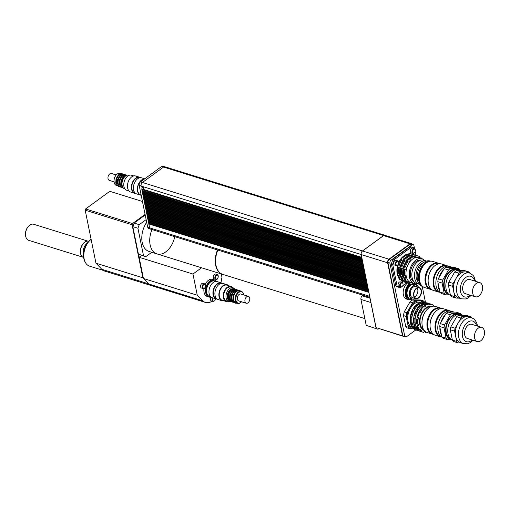<?xml version="1.0" encoding="UTF-8"?>
<svg xmlns="http://www.w3.org/2000/svg" width="510" height="510" viewBox="0 0 510 510"><rect width="100%" height="100%" fill="white"/><g stroke="black" fill="none" stroke-linecap="round" stroke-linejoin="round"><path stroke-width="0.76" d="M151.776 252.284L145.752 256.683L138.395 254.095L132.81 226.644L137.929 228.238L139.236 224.661L134.117 223.068L145.21 214.971M132.81 226.644L134.117 223.068M143.514 255.688L137.929 228.238M139.236 224.661L146.153 219.612M145.752 256.683L138.395 254.095M215.806 279.314L214.155 278.798A2.473 1.581 -72.7 0 1 213.384 275.967A2.473 1.581 -72.7 0 1 215.622 274.074L217.279 274.59A2.473 1.581 107.3 0 0 215.035 276.484A2.473 1.581 107.3 0 0 215.806 279.314C217.088 279.958 217.923 278.823 218.312 275.891L217.279 274.59A2.473 1.581 107.3 0 1 218.165 275.77M212.638 297.821A2.473 1.581 107.3 0 0 213.046 301.467L211.395 300.951A2.473 1.581 -72.7 0 1 211.102 297.126M203.146 288.552L201.495 288.035A2.473 1.581 -72.7 0 1 200.723 285.205A2.473 1.581 -72.7 0 1 202.967 283.311L204.618 283.828A2.473 1.581 107.3 0 0 202.374 285.721A2.473 1.581 107.3 0 0 203.146 288.552C204.427 289.195 205.262 288.061 205.651 285.128L204.618 283.828A2.473 1.581 107.3 0 1 205.505 285.007M210.745 281.871A8.096 5.17 -72.7 0 1 214.672 280.908A8.096 5.17 -72.7 0 1 215.749 281.475M208.048 295.532A8.096 5.17 -72.7 0 1 207.009 285.938A8.096 5.17 -72.7 0 1 214.015 280.704L214.672 280.908M211.032 297.075A8.995 5.744 -72.7 0 1 208.934 297.018A8.995 5.744 -72.7 0 1 206.123 286.722A8.995 5.744 -72.7 0 1 214.283 279.843A8.995 5.744 -72.7 0 1 216.418 281.469M208.934 297.018L207.283 296.508A8.995 5.744 -72.7 0 1 203.955 288.545M205.243 284.248A8.995 5.744 -72.7 0 1 212.625 279.327L214.283 279.843M28.343 226.491L27.986 226.905A7.51 4.8 107.3 0 0 25.5 234.9L25.557 235.441A8.409 5.374 -72.7 0 1 28.343 226.491A8.409 5.374 -72.7 0 1 33.705 224.266L87.79 241.09M82.792 257.155L28.707 240.325A8.409 5.374 -72.7 0 1 25.691 236.321A8.409 5.374 -72.7 0 1 25.557 235.441M87.012 241.166A8.453 5.4 107.3 0 0 86.891 241.185A8.453 5.4 107.3 0 0 80.51 253.406A8.453 5.4 107.3 0 0 82.104 256.568A8.453 5.4 107.3 0 0 82.193 256.651M83.678 257.595A8.568 5.47 -72.7 0 1 82.282 256.74A8.568 5.47 -72.7 0 1 80.663 253.534A8.568 5.47 -72.7 0 1 87.133 241.141A8.568 5.47 -72.7 0 1 88.766 241.23M87.312 243.066A8.568 5.47 107.3 0 0 83.277 254.35A8.568 5.47 107.3 0 0 83.512 255.261M174.777 236.653A18.889 12.068 -72.7 0 1 156.921 253.891L148.99 251.417A18.889 12.068 -72.7 0 1 146.695 222.277M156.921 253.891A18.889 12.068 -72.7 0 1 151.999 229.564A18.889 12.068 -72.7 0 0 156.921 253.891L222.443 274.278A18.889 12.068 -72.7 0 1 217.521 249.951M145.089 214.391L132.523 223.565L85.603 208.966L85.17 210.158L132.084 224.757L142.876 277.797L148.729 283.981L202.585 300.741L197.281 295.239L192.965 274.042L201.558 267.776M143.393 278.326L139.109 257.282L141.672 255.414M139.109 257.282L192.965 274.042M221.27 273.915L221.952 277.242L220.932 282.789M212.058 301.161A15.204 9.709 -72.7 0 1 205.441 302.43A15.204 9.709 -72.7 0 1 202.629 300.664L201.839 299.842A15.294 9.766 107.3 0 0 202.585 300.741M143.425 278.479L197.281 295.239M132.084 224.757L132.523 223.565M91.08 239.196A14.458 9.237 107.3 0 0 83.838 258.544A14.458 9.237 107.3 0 0 85.329 262.42L85.699 263.013A14.975 9.569 -72.7 0 1 84.156 258.997A14.975 9.569 -72.7 0 1 91.111 239.356M103.141 270.364L89.537 266.131A14.975 9.569 -72.7 0 1 85.699 263.013M85.603 208.966L109.803 191.307L142.462 201.469M85.17 210.158L95.963 263.192L101.853 269.305A15.204 9.709 107.3 0 0 104.665 271.071L205.441 302.43M142.876 277.797L95.963 263.192M140.244 190.574A8.096 5.17 107.3 0 0 140.722 192.927A8.096 5.17 -72.7 0 1 140.403 191.805A8.096 5.17 -72.7 0 1 140.244 190.574M141.251 186.73L143.233 187.348L143.673 189.497L361.737 257.352L361.163 254.535A2.697 1.721 -72.7 0 1 362.47 250.952L383.596 235.537A2.697 1.721 -72.7 0 1 384.865 235.25L164.819 166.77A2.697 1.721 107.3 0 0 163.551 167.063L142.417 182.478A2.697 1.721 107.3 0 0 141.117 186.054L141.251 186.73A2.811 1.798 -72.7 0 0 141.353 186.909L143.265 187.501M143.661 189.427L141.748 188.834L141.888 189.522L142.035 188.923M361.737 257.352L361.877 258.041L141.888 189.522M417.256 288.093A5.4 3.449 -72.7 0 1 417.76 289.45A5.4 3.449 -72.7 0 1 414.483 297.005M421.062 290.477A5.4 3.449 -72.7 0 1 419.845 296.144A5.4 3.449 -72.7 0 1 415.918 298.216A5.4 3.449 -72.7 0 1 414.228 292.039A5.4 3.449 -72.7 0 1 419.124 287.908A5.4 3.449 -72.7 0 1 421.062 290.477M421.356 290.26A5.846 3.736 -72.7 0 1 420.036 296.399A5.846 3.736 -72.7 0 1 415.784 298.643A5.846 3.736 -72.7 0 1 413.954 291.949A5.846 3.736 -72.7 0 1 419.258 287.481A5.846 3.736 -72.7 0 1 421.356 290.26M415.784 298.643L412.482 297.617A5.846 3.736 -72.7 0 1 410.652 290.923A5.846 3.736 -72.7 0 1 415.956 286.448L419.258 287.481M415.038 298.414A7.197 4.596 -72.7 0 1 412.08 298.905A7.197 4.596 -72.7 0 1 409.83 290.668A7.197 4.596 -72.7 0 1 416.358 285.16A7.197 4.596 -72.7 0 1 418.512 287.245M412.08 298.905L409.766 298.184A7.197 4.596 -72.7 0 1 407.515 289.948A7.197 4.596 -72.7 0 1 414.043 284.44L416.358 285.16M412.029 298.885A8.096 5.17 -72.7 0 1 409.498 299.045A8.096 5.17 -72.7 0 1 406.476 292.122A8.096 5.17 -72.7 0 1 411.117 284.057M412.947 283.452A8.096 5.17 -72.7 0 1 413.61 283.445M414.796 283.777A8.096 5.17 -72.7 0 1 416.307 285.147M409.498 299.045L408.835 298.834A8.096 5.17 -72.7 0 1 405.807 292.013A8.096 5.17 -72.7 0 1 410.32 283.93M415.854 283.879A8.995 5.744 -72.7 0 1 416.683 285.288M412.418 298.987A8.995 5.744 -72.7 0 1 408.574 299.695A8.995 5.744 -72.7 0 1 405.157 292.676A8.995 5.744 -72.7 0 1 409.441 283.675M408.574 299.695L406.591 299.077A8.995 5.744 -72.7 0 1 403.18 292.032A8.995 5.744 -72.7 0 1 407.496 283.024M413.674 328.74L412.029 328.74A14.573 9.307 -72.7 0 1 407.662 323.773L406.878 319.904A14.573 9.307 -72.7 0 1 412.15 304.445A14.573 9.307 -72.7 0 1 423.166 302.2M412.029 328.74L409.728 328.708L407.082 327.885A15.74 10.053 107.3 0 1 405.724 326.419L408.37 327.242L407.662 323.773M408.37 327.242A15.74 10.053 107.3 0 0 409.728 328.708M424.62 302.105A15.74 10.053 107.3 0 0 423.192 300.804L420.552 299.982L412.807 299.874L415.446 300.696L423.192 300.804M415.446 300.696A15.74 10.053 107.3 0 0 412.603 302.774L409.957 301.952A15.74 10.053 107.3 0 1 412.807 299.874M406.897 312.694A15.74 10.053 107.3 0 0 406.17 316.436L403.525 315.613A15.74 10.053 107.3 0 1 404.251 311.871L406.897 312.694L412.603 302.774M406.878 319.904L406.17 316.436M404.251 311.871L409.957 301.952M405.724 326.419L403.525 315.613M398.635 262.331A2.021 1.294 -72.7 0 1 398.667 262.542A2.021 1.294 -72.7 0 1 397.998 264.696A2.021 1.294 -72.7 0 1 396.06 264.556A2.021 1.294 -72.7 0 1 396.837 261.675A2.021 1.294 -72.7 0 1 398.635 262.331M398.648 262.414A2.473 1.581 107.3 0 0 398.635 262.267A2.473 1.581 107.3 0 0 398.597 262.012A2.473 1.581 107.3 0 0 397.711 260.833A2.473 1.581 107.3 0 0 395.467 262.726A2.473 1.581 107.3 0 0 396.238 265.557A2.473 1.581 107.3 0 0 397.819 264.9A2.473 1.581 107.3 0 0 397.908 264.792M396.238 265.557L394.587 265.047A2.473 1.581 -72.7 0 1 393.816 262.21A2.473 1.581 -72.7 0 1 396.06 260.323L397.711 260.833M414.349 252.833A2.021 1.294 -72.7 0 1 412.66 252.016A2.021 1.294 -72.7 0 1 413.757 249.333A2.021 1.294 -72.7 0 1 415.357 250.359A2.021 1.294 -72.7 0 1 414.687 252.514A2.021 1.294 -72.7 0 1 414.349 252.833M415.344 250.231A2.473 1.581 107.3 0 0 415.331 250.091A2.473 1.581 107.3 0 0 414.407 248.657A2.473 1.581 107.3 0 0 412.163 250.544A2.473 1.581 107.3 0 0 412.934 253.381A2.473 1.581 107.3 0 0 414.094 253.113A2.473 1.581 107.3 0 0 414.509 252.724A2.473 1.581 107.3 0 0 414.604 252.609M412.934 253.381L411.283 252.864A2.473 1.581 -72.7 0 1 410.505 250.034A2.473 1.581 -72.7 0 1 412.749 248.14L414.407 248.657M401.344 283.152A2.021 1.294 -72.7 0 1 403.053 284.108A2.021 1.294 -72.7 0 1 402.384 286.263A2.021 1.294 -72.7 0 1 400.426 286.053A2.021 1.294 -72.7 0 1 401.344 283.152M403.034 283.981A2.473 1.581 107.3 0 0 403.027 283.834A2.473 1.581 107.3 0 0 402.097 282.4A2.473 1.581 107.3 0 0 400.936 282.667A2.473 1.581 107.3 0 0 399.693 285.141A2.473 1.581 107.3 0 0 400.63 287.124A2.473 1.581 107.3 0 0 402.205 286.467A2.473 1.581 107.3 0 0 402.294 286.359M400.63 287.124L398.973 286.607A2.473 1.581 -72.7 0 1 398.042 284.631A2.473 1.581 -72.7 0 1 399.285 282.151A2.473 1.581 -72.7 0 1 400.446 281.883L402.097 282.4M414.139 281.922A11.469 7.325 -72.7 0 1 410.384 272.512A11.469 7.325 -72.7 0 1 416.109 261.458A11.469 7.325 -72.7 0 1 420.935 260.094M424.575 260.457A13.043 8.332 107.3 0 0 421.961 258.723A13.043 8.332 107.3 0 0 412.475 263.734A13.043 8.332 107.3 0 0 409.53 277.421A13.043 8.332 107.3 0 0 414.216 283.63A13.043 8.332 107.3 0 0 417.346 283.688M397.615 273.162L397.928 276.139L398.922 276.452L399.827 275.706L399.375 273.507L397.309 273.067A14.503 9.263 -72.7 0 1 397.532 267.865L399.623 267.897L400.261 265.391L399.419 264.671L398.431 264.365L397.532 267.865M398.431 264.365A14.503 9.263 -72.7 0 1 400.777 259.545L402.798 260.202L404.271 258.34L403.844 257.263L402.849 256.951L401 259.641M402.849 256.951A14.503 9.263 -72.7 0 1 406.425 254.362L408.134 255.555L409.887 255.051L409.868 253.98L408.88 253.668L407.42 254.668A14.503 9.263 -72.7 0 0 403.844 257.263M408.88 253.668A14.503 9.263 -72.7 0 1 411.379 253.903L412.367 254.209A14.503 9.263 -72.7 0 1 413.31 254.598L413.317 254.624M404.876 282.138A14.503 9.263 -72.7 0 1 403.748 281.902L402.76 281.596A14.503 9.263 -72.7 0 1 401.816 281.214L402.804 281.52L403.327 280.64M401.268 279.888L401.816 281.214M402.326 279.862L399.916 279.735A14.503 9.263 -72.7 0 1 397.928 276.139M398.304 273.373A14.503 9.263 -72.7 0 1 398.52 268.177M400.911 280.047A14.503 9.263 -72.7 0 1 398.922 276.452M403.748 281.902A14.503 9.263 -72.7 0 1 402.804 281.52M409.868 253.98A14.503 9.263 -72.7 0 1 412.367 254.209M400.681 274.112L400.994 277.096L401.988 277.402L402.894 276.656L402.702 275.604L402.441 274.463L400.375 274.017A14.503 9.263 -72.7 0 1 400.599 268.821L402.69 268.853L403.327 266.347L402.486 265.627L401.497 265.315L400.599 268.821M401.497 265.315A14.503 9.263 -72.7 0 1 403.844 260.502L405.864 261.152L407.343 259.297L406.91 258.219L405.915 257.907L404.067 260.597M405.915 257.907A14.503 9.263 -72.7 0 1 409.492 255.312L411.2 256.505L412.953 256.007L412.941 254.93L411.946 254.624L410.486 255.625A14.503 9.263 -72.7 0 0 406.91 258.219M411.946 254.624A14.503 9.263 -72.7 0 1 414.445 254.86L415.433 255.166A14.503 9.263 -72.7 0 1 416.377 255.548L416.383 255.58M407.943 283.095A14.503 9.263 -72.7 0 1 406.814 282.859L405.826 282.553A14.503 9.263 -72.7 0 1 404.883 282.164L405.877 282.476L406.393 281.59M404.341 280.844L404.883 282.164M405.399 280.819L402.983 280.691A14.503 9.263 -72.7 0 1 400.994 277.096M401.37 274.329A14.503 9.263 -72.7 0 1 401.593 269.127M403.977 280.997A14.503 9.263 -72.7 0 1 401.988 277.402M406.814 282.859A14.503 9.263 -72.7 0 1 405.877 282.476M412.941 254.93A14.503 9.263 -72.7 0 1 415.433 255.166M403.754 275.068L404.06 278.052L405.055 278.358L405.96 277.612L405.507 275.413L403.442 274.973A14.503 9.263 -72.7 0 1 403.665 269.777L405.756 269.809L406.393 267.297L405.558 266.577L404.564 266.271L403.665 269.777M404.564 266.271A14.503 9.263 -72.7 0 1 406.91 261.458L408.931 262.108L410.41 260.253L409.976 259.169L408.982 258.863L407.133 261.547M408.982 258.863A14.503 9.263 -72.7 0 1 412.558 256.269L414.273 257.461L416.02 256.957L416.007 255.886L415.012 255.58L413.553 256.581M415.012 255.58A14.503 9.263 -72.7 0 1 417.511 255.81L418.5 256.122A14.503 9.263 -72.7 0 1 419.443 256.505L419.73 257.639L421.088 258.685L421.343 257.977L419.991 257.83M413.164 283.222L412.38 284.044A14.503 9.263 -72.7 0 1 409.881 283.815L408.892 283.503A14.503 9.263 -72.7 0 1 407.949 283.12L408.943 283.426L409.46 282.546L408.096 281.501L407.044 281.953L406.049 281.647A14.503 9.263 -72.7 0 1 404.06 278.052M407.407 281.8L407.949 283.12M404.436 275.279A14.503 9.263 -72.7 0 1 404.659 270.083M407.044 281.953A14.503 9.263 -72.7 0 1 405.055 278.358M409.881 283.815A14.503 9.263 -72.7 0 1 408.943 283.426M421.343 257.977A14.503 9.263 -72.7 0 1 421.936 258.717M416.007 255.886A14.503 9.263 -72.7 0 1 418.5 256.122M409.976 259.169A14.503 9.263 -72.7 0 1 413.553 256.575M399.419 264.671A14.503 9.263 -72.7 0 1 401.765 259.858M402.486 265.627A14.503 9.263 -72.7 0 1 404.838 260.808M405.558 266.577A14.503 9.263 -72.7 0 1 407.904 261.764M397.934 276.088A13.222 8.447 -72.7 0 1 397.188 273.704A13.222 8.447 -72.7 0 1 397.768 264.958M398.635 262.267L398.667 262.542A13.222 8.447 -72.7 0 1 404.111 255.803M407.152 254.586A13.222 8.447 -72.7 0 1 408.057 254.503M401.536 278.479A13.222 8.447 -72.7 0 1 399.923 274.558A13.222 8.447 -72.7 0 1 408.599 255.778M409.887 255.44A13.222 8.447 -72.7 0 1 411.238 255.363M404.602 279.429A13.222 8.447 -72.7 0 1 402.989 275.508A13.222 8.447 -72.7 0 1 411.666 256.734M412.953 256.39A13.222 8.447 -72.7 0 1 414.311 256.32M414.216 283.63L410.933 282.61A13.043 8.332 -72.7 0 1 406.253 276.401A13.043 8.332 -72.7 0 1 409.198 262.714A13.043 8.332 -72.7 0 1 418.684 257.703L421.961 258.723M406.393 267.297L404.602 266.743M403.327 266.347L401.536 265.786M402.69 268.853L400.892 268.292M405.756 269.809L403.958 269.248M399.623 267.897L397.825 267.336M400.261 265.391L398.469 264.837M410.41 260.253L408.618 259.692M407.343 259.297L405.552 258.736M404.271 258.34L402.486 257.786M416.02 256.957L414.228 256.402M412.953 256.007L411.162 255.446M409.887 255.051L408.096 254.49M405.858 281.424L404.596 281.035M409.46 282.546L407.662 281.985M402.792 280.474L401.529 280.079M402.894 276.656L401.096 276.101M405.96 277.612L404.162 277.051M399.827 275.706L398.029 275.145M400.936 287.168L400.178 287.723A21.139 13.502 -72.7 0 1 399.585 287.557A21.139 13.502 -72.7 0 1 397.194 286.39L392.7 264.295A21.139 13.502 -72.7 0 1 394.44 259.507L411.544 247.031A21.139 13.502 -72.7 0 1 412.144 247.191A21.139 13.502 -72.7 0 1 414.534 248.357L414.611 248.746M399.585 287.557L398.259 287.149A21.139 13.502 -72.7 0 1 395.868 285.983L397.194 286.39M395.868 285.983L391.374 263.88L392.7 264.295M391.374 263.88A21.139 13.502 -72.7 0 1 393.121 259.099L394.44 259.507M393.121 259.099L410.225 246.617L411.544 247.031M410.225 246.617A21.139 13.502 -72.7 0 1 410.824 246.783L412.144 247.191M415.197 251.615L415.956 255.357M406.84 282.865L402.613 285.951M384.865 235.25A2.697 1.721 -72.7 0 1 385.228 235.441M404.825 336.319L404.36 336.664L402.498 335.829L387.638 262.79A2.697 1.721 -72.7 0 1 388.939 259.207L410.008 243.837A2.697 1.721 -72.7 0 1 411.277 243.544L384.846 235.32A2.697 1.721 107.3 0 0 383.577 235.607L362.508 250.984A2.697 1.721 107.3 0 0 361.201 254.56L361.768 257.333M141.831 189.567L142.009 190.44L362.087 258.895L362.196 259.603L142.15 191.129L142.328 192.002L362.406 260.457L362.514 261.165L142.462 192.691L142.641 193.564L362.718 262.019L362.859 262.707L142.781 194.253L142.959 195.132L363.037 263.587L363.177 264.269L143.1 195.815L143.278 196.694L363.356 265.149L363.496 265.831L143.418 197.376L143.597 198.256L363.675 266.711L363.815 267.399L143.737 198.945L143.916 199.818L363.993 268.273L364.102 268.98L144.056 200.506L144.234 201.38L364.312 269.835L364.452 270.523L144.375 202.068L144.553 202.948L364.631 271.403L364.771 272.085L144.693 203.63L144.872 204.51L364.95 272.965L365.058 273.672L145.006 205.192L145.184 206.072L365.262 274.527L365.402 275.215L145.325 206.76L145.503 207.634L365.581 276.088L365.695 276.796L145.643 208.322L145.822 209.196L365.899 277.65L366.008 278.358L145.962 209.884L146.141 210.757L366.218 279.212L366.327 279.926L146.281 211.446L146.459 212.326L366.537 280.78L366.677 281.463L146.6 213.008L146.778 213.888L366.856 282.342L366.996 283.024L146.918 214.57L147.097 215.449L367.175 283.904L367.315 284.593L147.237 216.138L147.416 217.011L367.493 285.466L367.602 286.174L147.556 217.7L147.734 218.573L367.812 287.028L367.92 287.736L147.868 219.262L148.047 220.141L368.124 288.596L368.265 289.278L148.187 220.824L148.365 221.703L368.443 290.158L368.583 290.84L148.506 222.385L148.684 223.265L368.762 291.72L368.902 292.409L148.824 223.954L149.615 227.836A2.697 1.721 107.3 0 0 150.584 229.124L369.916 297.375M148.824 223.954L149.047 223.38M361.845 257.722L142.124 189.35M142.08 190.466L142.207 191.084L142.366 190.555M362.164 259.284L142.443 190.912M142.398 192.028L142.526 192.646L142.685 192.117M362.483 260.852L142.762 192.474M142.717 193.59L142.845 194.208L143.004 193.679M362.801 262.414L143.081 194.036M143.036 195.151L143.157 195.77L143.323 195.241M363.12 263.976L143.393 195.598M143.355 196.713L143.476 197.338L143.641 196.803M363.439 265.538L143.712 197.166M143.667 198.275L143.794 198.9L143.96 198.371M363.757 267.1L144.03 198.728M143.986 199.844L144.113 200.462L144.279 199.933M364.07 268.668L144.349 200.29M144.304 201.405L144.432 202.024L144.598 201.495M364.389 270.23L144.668 201.852M144.623 202.967L144.751 203.586L144.91 203.056M364.707 271.792L144.987 203.413M144.942 204.529L145.07 205.154L145.229 204.618M365.026 273.354L145.305 204.982M145.261 206.091L145.388 206.716L145.548 206.187M365.345 274.916L145.624 206.544M145.579 207.659L145.701 208.278L145.866 207.748M365.664 276.477L145.943 208.105M145.898 209.221L146.019 209.84L146.185 209.31M365.982 278.046L146.255 209.667M146.211 210.783L146.338 211.401L146.504 210.872M366.301 279.608L146.574 211.229M146.529 212.345L146.657 212.963L146.823 212.434M366.613 281.169L146.893 212.791M146.848 213.907L146.976 214.531L147.141 213.996M366.932 282.731L147.211 214.359M147.167 215.475L147.294 216.093L147.46 215.564M367.251 284.293L147.53 215.921M147.486 217.037L147.613 217.655L147.773 217.126M367.57 285.861L147.849 217.483M147.804 218.599L147.932 219.217L148.091 218.688M367.889 287.423L148.168 219.045M148.123 220.161L148.251 220.779L148.41 220.25M368.207 288.985L148.486 220.607M148.442 221.722L148.563 222.347L148.729 221.812M368.526 290.547L148.799 222.175M368.736 291.739L368.558 290.866M368.583 290.84L368.762 291.72M368.418 290.177L368.239 289.304M368.265 289.278L368.443 290.158M368.099 288.615L367.92 287.736M367.946 287.716L368.124 288.596M367.78 287.053L367.602 286.174M367.633 286.155L367.812 287.028M367.461 285.492L367.283 284.612M367.315 284.593L367.493 285.466M367.143 283.923L366.964 283.05M366.996 283.024L367.175 283.904M366.824 282.361L366.645 281.488M366.677 281.463L366.856 282.342M366.505 280.8L366.327 279.926M366.358 279.901L366.537 280.78M366.186 279.238L366.008 278.358M366.04 278.339L366.218 279.212M365.874 277.676L365.695 276.796M365.721 276.777L365.899 277.65M365.555 276.108L365.377 275.234M365.402 275.215L365.581 276.088M365.236 274.546L365.058 273.672M365.083 273.647L365.262 274.527M364.918 272.984L364.739 272.11M364.771 272.085L364.95 272.965M364.599 271.422L364.42 270.542M364.452 270.523L364.631 271.403M364.28 269.86L364.102 268.98M364.134 268.961L364.312 269.835M363.961 268.298L363.783 267.418M363.815 267.399L363.993 268.273M363.643 266.73L363.464 265.857M363.496 265.831L363.675 266.711M363.33 265.168L363.152 264.295M363.177 264.269L363.356 265.149M363.012 263.606L362.833 262.726M362.859 262.707L363.037 263.587M362.693 262.044L362.514 261.165M362.54 261.145L362.718 262.019M362.374 260.483L362.196 259.603M362.228 259.584L362.406 260.457M362.055 258.914L361.877 258.041M361.909 258.022L362.087 258.895M368.845 292.109L149.118 223.737M148.761 223.284L148.882 223.909M368.902 292.409L369.775 296.712A2.697 1.721 -72.7 0 1 369.667 296.316L368.87 292.428M164.367 166.725L162.805 166.241A2.607 1.664 107.3 0 0 161.581 166.521L140.454 181.936A2.607 1.664 107.3 0 0 139.192 185.398L147.69 227.179A2.607 1.664 107.3 0 0 148.627 228.423L150.189 228.907M369.775 296.712L376.061 327.605L402.498 335.829M415.765 329.964L406.387 336.81L404.742 336.077L389.914 263.192A2.25 1.434 -72.7 0 1 390.998 260.208L412.074 244.832A2.25 1.434 -72.7 0 1 413.125 244.59A2.25 1.434 -72.7 0 1 413.935 245.661L414.477 248.319M404.742 336.077L406.387 336.81M402.76 335.459L387.931 262.573A2.25 1.434 -72.7 0 1 389.015 259.59L410.091 244.213A2.25 1.434 -72.7 0 1 411.143 243.978L413.125 244.59M422.707 286.512L422.21 286.359L425.474 302.385M411.277 243.544A2.697 1.721 -72.7 0 1 412.054 244.258M376.061 327.605L404.36 336.664M363.069 295.245L362.247 295.845A2.697 1.721 107.3 0 0 360.946 299.427L366.218 325.348L377.993 329.262L366.218 325.348M376.131 328.434L370.859 302.513A2.697 1.721 -72.7 0 1 370.802 301.729M378.771 328.695L377.993 329.262M217.853 250.059A18.889 12.068 107.3 0 0 222.768 274.38L364.841 318.591M438.358 291.994L433.398 290.451A13.853 8.848 -72.7 0 1 428.425 283.86A13.853 8.848 -72.7 0 1 428.209 282.412A13.853 8.848 -72.7 0 1 432.799 267.667A13.853 8.848 -72.7 0 1 441.634 264.001L446.588 265.538A13.853 8.848 107.3 0 0 436.509 270.861A13.853 8.848 107.3 0 0 433.385 285.396A13.853 8.848 107.3 0 0 438.358 291.994A13.853 8.848 107.3 0 0 439.798 292.249M428.196 282.279A13.4 8.562 -72.7 0 1 428.177 282.145A13.4 8.562 -72.7 0 1 432.62 267.877A13.4 8.562 -72.7 0 1 432.709 267.776M447.92 266.15A13.853 8.848 107.3 0 0 446.588 265.538M439.129 291.765L438.823 291.669A13.4 8.562 -72.7 0 1 434.01 285.288A13.4 8.562 -72.7 0 1 437.032 271.218A13.4 8.562 -72.7 0 1 446.786 266.073L447.098 266.169M476.283 283.394A7.42 4.743 -72.7 0 1 479.763 282.604A7.42 4.743 -72.7 0 1 482.09 291.095A7.42 4.743 -72.7 0 1 475.358 296.775A7.42 4.743 -72.7 0 1 472.553 290.827A7.42 4.743 -72.7 0 1 476.283 283.394M475.358 296.775L465.445 293.69A7.42 4.743 -72.7 0 1 462.64 287.748A7.42 4.743 -72.7 0 1 466.369 280.309A7.42 4.743 -72.7 0 1 469.857 279.518L479.763 282.604M454.754 296.629L450.457 295.29L448.366 284.994L452.663 286.327L454.754 296.629A14.796 9.454 -72.7 0 0 456.176 298.095L459.325 298.14M453.192 283.439L448.896 282.1L454.754 271.913L459.045 273.252L453.192 283.439A14.796 9.454 -72.7 0 0 452.663 286.327M460.995 271.83L456.699 270.491L464.655 270.606L468.945 271.938L460.995 271.83A14.796 9.454 -72.7 0 0 459.045 273.252M450.457 295.29A14.796 9.454 -72.7 0 0 451.879 296.763L456.176 298.095M444.184 293.339L439.888 292L437.79 281.705L442.087 283.037L444.184 293.339A14.796 9.454 107.3 0 0 445.6 294.805L449.801 295.029M442.616 280.149L438.326 278.811L444.178 268.623L448.475 269.962L442.616 280.149A14.796 9.454 107.3 0 0 442.087 283.037M450.426 268.541L446.129 267.202L454.078 267.316L458.375 268.649L450.426 268.541A14.796 9.454 107.3 0 0 448.475 269.962M439.888 292A14.796 9.454 -72.7 0 0 441.303 293.473L445.6 294.805M437.79 281.705A14.796 9.454 -72.7 0 1 438.326 278.811M444.178 268.623A14.796 9.454 -72.7 0 1 446.129 267.202M459.701 270A14.796 9.454 107.3 0 0 458.375 268.649M450.534 295.386A13.489 8.619 -72.7 0 1 448.519 275.98A13.489 8.619 -72.7 0 1 458.968 269.771L461.505 270.561M454.754 271.913A14.796 9.454 -72.7 0 1 456.699 270.491M448.366 284.994A14.796 9.454 -72.7 0 1 448.896 282.1M461.658 298.866L458.554 297.904A13.489 8.619 -72.7 0 1 453.709 291.478A13.489 8.619 -72.7 0 1 456.118 278.345A13.489 8.619 -72.7 0 1 464.973 271.887A13.489 8.619 -72.7 0 1 466.567 272.136L469.678 273.105A13.489 8.619 107.3 0 0 459.861 278.281A13.489 8.619 107.3 0 0 456.813 292.447A13.489 8.619 107.3 0 0 461.658 298.866L465.675 298.962L468.161 297.942L471.151 295.462M468.945 271.938A14.796 9.454 -72.7 0 1 470.309 273.334M449.335 294.729A13.241 8.453 -72.7 0 1 443.961 288.271A13.241 8.453 -72.7 0 1 447.219 273.991A13.241 8.453 -72.7 0 1 457.183 269.522M448.194 293.677A12.591 8.045 -72.7 0 1 444.389 287.965A12.591 8.045 -72.7 0 1 446.919 275.228A12.591 8.045 -72.7 0 1 455.64 269.739M439.563 290.413A13.853 8.848 -72.7 0 1 438.275 286.92A13.853 8.848 -72.7 0 1 437.994 282.693M438.836 277.918A13.853 8.848 -72.7 0 1 443.496 269.815M447.436 267.221A13.853 8.848 -72.7 0 1 451.478 267.061A13.853 8.848 -72.7 0 1 452.077 267.285M440.315 292.53A13.853 8.848 -72.7 0 1 436.158 286.263A13.853 8.848 -72.7 0 1 439.288 271.728A13.853 8.848 -72.7 0 1 449.361 266.405L451.478 267.061M431.396 289.355L430.822 289.176A13.4 8.562 -72.7 0 1 426.016 282.801A13.4 8.562 -72.7 0 1 425.799 281.405A13.4 8.562 -72.7 0 1 430.242 267.138A13.4 8.562 -72.7 0 1 438.791 263.587L439.365 263.766M425.793 281.297A13.043 8.332 -72.7 0 1 425.78 281.188A13.043 8.332 -72.7 0 1 430.096 267.304A13.043 8.332 -72.7 0 1 430.172 267.221M429.101 288.29A13.311 8.504 -72.7 0 1 425.805 282.674A13.311 8.504 -72.7 0 1 436.866 263.338M431.6 289.521A13.674 8.734 -72.7 0 1 430.217 289.272A13.674 8.734 -72.7 0 1 425.308 282.763A13.674 8.734 -72.7 0 1 428.394 268.413A13.674 8.734 -72.7 0 1 438.339 263.16A13.674 8.734 -72.7 0 1 439.62 263.747M430.217 289.272L424.6 287.525A13.674 8.734 -72.7 0 1 419.692 281.016A13.674 8.734 -72.7 0 1 422.777 266.666A13.674 8.734 -72.7 0 1 432.722 261.413L438.339 263.16M420.999 284.523A12.82 8.185 -72.7 0 1 419.061 280.239A12.82 8.185 -72.7 0 1 428.056 261.847M422.458 286.301A13.266 8.472 -72.7 0 1 418.767 280.449A13.266 8.472 -72.7 0 1 421.298 267.265A13.266 8.472 -72.7 0 1 430.268 261.203M422.21 286.359A13.266 8.472 -72.7 0 1 417.448 280.041A13.266 8.472 -72.7 0 1 420.438 266.118A13.266 8.472 -72.7 0 1 430.096 261.018L430.593 261.177M417.83 281.482A10.793 6.898 -72.7 0 1 416.294 277.995A10.793 6.898 -72.7 0 1 423.721 262.548M419.303 284.293A12.163 7.771 -72.7 0 1 419.099 284.236A12.163 7.771 -72.7 0 1 414.732 278.441A12.163 7.771 -72.7 0 1 417.48 265.678A12.163 7.771 -72.7 0 1 426.328 261.005A12.163 7.771 -72.7 0 1 426.526 261.069M419.099 284.236L416.46 283.413A12.163 7.771 -72.7 0 1 412.093 277.618A12.163 7.771 -72.7 0 1 414.834 264.856A12.163 7.771 -72.7 0 1 423.683 260.183L426.328 261.005M215.679 281.482L214.423 281.093A8.096 5.17 107.3 0 0 207.079 287.283A8.096 5.17 107.3 0 0 209.616 296.552L210.866 296.941M222.067 283.305A8.409 5.374 107.3 0 0 221.123 282.846L217.158 281.609A8.409 5.374 107.3 0 0 209.534 288.048A8.409 5.374 107.3 0 0 212.16 297.674L216.125 298.905A8.409 5.374 107.3 0 0 217.164 299.064M221.123 282.846A8.409 5.374 107.3 0 0 213.499 289.278A8.409 5.374 107.3 0 0 216.125 298.905M221.212 283.401L220.977 283.324A7.911 5.055 107.3 0 0 213.805 289.374A7.911 5.055 107.3 0 0 216.278 298.426L216.514 298.503M228.665 285.715A8.409 5.374 107.3 0 0 227.071 284.695L223.106 283.464A8.409 5.374 107.3 0 0 215.481 289.897A8.409 5.374 107.3 0 0 218.108 299.523L222.073 300.76A8.409 5.374 107.3 0 0 223.966 300.823M227.071 284.695A8.409 5.374 107.3 0 0 219.447 291.133A8.409 5.374 107.3 0 0 222.073 300.76M232.745 287.736A7.911 5.055 107.3 0 0 230.96 286.429L226.924 285.173A7.911 5.055 107.3 0 0 219.753 291.223A7.911 5.055 107.3 0 0 222.226 300.282L226.255 301.531A7.911 5.055 107.3 0 0 228.474 301.474M230.96 286.429A7.911 5.055 107.3 0 0 223.782 292.479A7.911 5.055 107.3 0 0 226.255 301.531M234.383 288.717A7.197 4.596 107.3 0 0 232.987 287.812L230.743 287.111A7.197 4.596 107.3 0 0 224.215 292.619A7.197 4.596 107.3 0 0 226.472 300.855L228.716 301.55A7.197 4.596 107.3 0 0 230.373 301.595M243.576 294.34A6.298 4.023 107.3 0 0 241.313 291.344A6.298 4.023 107.3 0 0 235.601 296.157A6.298 4.023 107.3 0 0 237.571 303.367A6.298 4.023 107.3 0 0 241.523 301.767A5.846 3.736 -72.7 0 1 236.105 300.881A5.846 3.736 -72.7 0 1 238.514 292.695A5.846 3.736 -72.7 0 1 243.608 294.659A5.846 3.736 -72.7 0 1 243.652 294.895A6.298 4.023 107.3 0 0 243.576 294.34M241.313 291.344L239.592 290.808A6.298 4.023 107.3 0 0 233.886 295.621A6.298 4.023 107.3 0 0 235.856 302.832L237.571 303.367M248.408 296.374L240.841 294.021A3.595 2.301 107.3 0 0 237.577 296.775A3.595 2.301 107.3 0 0 238.705 300.894L246.273 303.246A3.595 2.301 107.3 0 0 248.886 301.863A3.595 2.301 107.3 0 0 249.702 298.089A3.595 2.301 107.3 0 0 248.408 296.374A3.595 2.301 107.3 0 0 245.144 299.128A3.595 2.301 107.3 0 0 246.273 303.246M232.987 287.812A7.197 4.596 107.3 0 0 226.465 293.314A7.197 4.596 107.3 0 0 228.716 301.55M232.471 288.762A6.298 4.023 107.3 0 0 227.67 293.69A6.298 4.023 107.3 0 0 228.824 300.479M234.39 289.202A6.298 4.023 107.3 0 0 228.926 294.079A6.298 4.023 107.3 0 0 230.66 301.2M236.041 289.718A6.298 4.023 107.3 0 0 230.577 294.595A6.298 4.023 107.3 0 0 232.311 301.716M237.698 290.228A6.298 4.023 107.3 0 0 232.228 295.111A6.298 4.023 107.3 0 0 233.962 302.232M440.283 336.791L435.33 335.248A13.853 8.848 -72.7 0 1 430.134 327.216A13.853 8.848 -72.7 0 1 434.724 312.471A13.853 8.848 -72.7 0 1 443.56 308.799L448.519 310.341A13.853 8.848 107.3 0 0 435.954 320.937A13.853 8.848 107.3 0 0 440.283 336.791A13.853 8.848 107.3 0 0 441.73 337.046M430.121 327.076A13.4 8.562 -72.7 0 1 430.108 326.942A13.4 8.562 -72.7 0 1 434.545 312.675A13.4 8.562 -72.7 0 1 434.635 312.573M449.845 310.953A13.853 8.848 107.3 0 0 448.519 310.341M441.061 336.562L440.748 336.466A13.4 8.562 -72.7 0 1 436.56 321.121A13.4 8.562 -72.7 0 1 448.711 310.87L449.023 310.966M480.771 340.776A7.42 4.743 -72.7 0 1 477.283 341.572A7.42 4.743 -72.7 0 1 474.963 333.075A7.42 4.743 -72.7 0 1 481.695 327.401A7.42 4.743 -72.7 0 1 484.5 333.342A7.42 4.743 -72.7 0 1 480.771 340.776M477.283 341.572L467.37 338.487A7.42 4.743 -72.7 0 1 465.05 329.989A7.42 4.743 -72.7 0 1 471.782 324.315L481.695 327.401M433.781 306.166L433.596 305.35A14.618 9.339 -72.7 0 0 431.562 304.26L430.905 304.056A14.618 9.339 -72.7 0 0 430.045 303.858L430.701 304.062L430.714 304.738L429.241 304.719L428.279 303.832A14.618 9.339 -72.7 0 0 424.932 305.031L425.595 305.235L425.818 305.949L424.345 307.02L423.166 306.319A14.618 9.339 -72.7 0 0 420.259 309.685L421.375 310.462L420.291 312.349L418.959 311.941L420.259 309.685M422.586 302.334L424.218 302.717L422.745 302.698L421.783 301.812A14.618 9.339 -72.7 0 0 418.436 303.01L419.092 303.214L419.322 303.922L417.849 304.999L416.664 304.298A14.618 9.339 -72.7 0 0 413.763 307.664L414.872 308.442L413.788 310.322L412.462 309.921L413.68 308.065L414.872 308.442M425.831 303.348L427.463 303.73L425.997 303.711L425.028 302.819A14.618 9.339 -72.7 0 0 421.687 304.017L422.344 304.228L422.573 304.935L421.094 306.013L419.915 305.311A14.618 9.339 -72.7 0 0 417.008 308.671L418.123 309.449L417.04 311.336L415.714 310.934L416.931 309.079L418.123 309.449M423.019 302.347L423.542 301.837L424.205 302.041L424.218 302.717M426.271 303.354L426.793 302.844L427.456 303.055L427.463 303.73M429.082 304.355L430.045 303.858M429.522 304.368L430.714 304.738M416.651 304.629L418.13 303.552L419.322 303.922M419.902 305.637L421.375 304.566L422.573 304.935M418.13 303.552L418.436 303.01M421.375 304.566L421.687 304.017M423.153 306.65L424.932 305.031M424.626 305.573L425.818 305.949M412.596 309.952L413.788 310.322M415.848 310.966L417.04 311.336M413.68 308.065L413.763 307.664M416.931 309.079L417.008 308.671M420.176 310.093L421.375 310.462M419.092 311.973L420.291 312.349M410.467 316.876L410.869 314.683L412.067 315.059L411.666 317.245L410.295 317.169L411.666 317.245M413.718 317.883L414.12 315.696L415.312 316.066L414.911 318.259L413.546 318.183L414.911 318.259M410.869 314.683L412.067 315.059M414.12 315.696L415.312 316.066M417.371 316.71L418.563 317.08L418.162 319.266L416.791 319.19L417.371 316.71L418.563 317.08M416.97 318.897L418.162 319.266M410.837 323.538L412.035 323.907L410.741 324.099L410.454 321.631M410.295 317.169A14.618 9.339 -72.7 0 0 410.276 321.816L411.647 322.001L412.035 323.907M414.088 324.545L415.287 324.921L413.992 325.112L413.699 322.639M413.546 318.183A14.618 9.339 -72.7 0 0 413.527 322.83L414.898 323.015L415.287 324.921M416.791 319.19A14.618 9.339 -72.7 0 0 416.778 323.837L418.143 324.022L418.531 325.928L417.244 326.126L416.95 323.652M417.339 325.558L418.531 325.928M413.61 328.153L414.802 328.523L414.349 329.065L413.686 328.861L413.151 327.694M410.741 324.099A14.618 9.339 -72.7 0 0 412.405 327.528L413.731 327.414L414.802 328.523M416.861 329.167L418.053 329.536L417.601 330.078L416.938 329.874L416.402 328.701M413.992 325.112A14.618 9.339 -72.7 0 0 415.65 328.542L416.982 328.427L418.053 329.536M417.244 326.126A14.618 9.339 -72.7 0 0 418.901 329.549L420.227 329.434L421.305 330.55L420.846 331.086L420.189 330.882L419.647 329.715M420.106 330.174L421.305 330.55M414.349 329.065A14.618 9.339 -72.7 0 0 416.377 330.155A14.618 9.339 -72.7 0 0 417.237 330.353L417.76 329.842M417.601 330.078A14.618 9.339 -72.7 0 0 419.628 331.162A14.618 9.339 -72.7 0 0 420.489 331.366L421.011 330.85M420.846 331.086A14.618 9.339 -72.7 0 0 422.879 332.176A14.618 9.339 -72.7 0 0 423.74 332.373L424.263 331.863L425.729 331.882L425.499 332.399L424.537 331.513M426.424 332.227A14.618 9.339 -72.7 0 1 425.499 332.399M422.879 332.176L422.216 331.972A14.618 9.339 -72.7 0 1 420.189 330.882M419.564 329.753A14.618 9.339 -72.7 0 1 417.9 326.33M417.441 324.048A14.618 9.339 -72.7 0 1 417.454 319.394M417.276 316.57A14.618 9.339 -72.7 0 1 418.959 311.941M417.939 316.774A14.618 9.339 -72.7 0 1 419.622 312.145M420.922 309.889A14.618 9.339 -72.7 0 1 423.829 306.529M425.595 305.235A14.618 9.339 -72.7 0 1 428.942 304.036M430.701 304.062A14.618 9.339 -72.7 0 1 431.562 304.26M424.263 330.486A12.591 8.045 -72.7 0 1 420.399 316.098A12.591 8.045 -72.7 0 1 431.747 306.44M419.628 331.162L418.965 330.958A14.618 9.339 -72.7 0 1 416.938 329.874M416.313 328.746A14.618 9.339 -72.7 0 1 414.656 325.316M414.19 323.034A14.618 9.339 -72.7 0 1 414.203 318.387M414.024 315.556A14.618 9.339 -72.7 0 1 415.714 310.934M414.687 315.76A14.618 9.339 -72.7 0 1 416.37 311.138M417.671 308.875A14.618 9.339 -72.7 0 1 420.578 305.515M422.344 304.228A14.618 9.339 -72.7 0 1 425.691 303.029M426.793 302.844A14.618 9.339 -72.7 0 1 427.654 303.048L428.317 303.252A14.618 9.339 -72.7 0 1 429.892 304.005M427.456 303.055A14.618 9.339 -72.7 0 1 428.317 303.252M420.132 330.378A13.719 8.759 -72.7 0 1 415.777 315.429A13.719 8.759 -72.7 0 1 427.354 304.005M416.377 330.155L415.72 329.944A14.618 9.339 -72.7 0 1 413.686 328.861M413.062 327.732A14.618 9.339 -72.7 0 1 411.404 324.309M410.939 322.02A14.618 9.339 -72.7 0 1 410.958 317.373M410.773 314.542A14.618 9.339 -72.7 0 1 412.462 309.921M411.436 314.753A14.618 9.339 -72.7 0 1 413.125 310.125M414.42 307.868A14.618 9.339 -72.7 0 1 417.327 304.502M419.092 303.214A14.618 9.339 -72.7 0 1 422.439 302.016M423.542 301.837A14.618 9.339 -72.7 0 1 424.403 302.035L425.066 302.239A14.618 9.339 -72.7 0 1 426.64 302.997M424.205 302.041A14.618 9.339 -72.7 0 1 425.066 302.239M416.88 329.364A13.719 8.759 -72.7 0 1 412.533 314.421A13.719 8.759 -72.7 0 1 424.103 302.997M433.532 334.318A13.674 8.734 -72.7 0 1 432.142 334.069L427.189 332.526A13.674 8.734 -72.7 0 1 422.063 324.596A13.674 8.734 -72.7 0 1 426.589 310.042A13.674 8.734 -72.7 0 1 435.31 306.421L440.27 307.963A13.674 8.734 -72.7 0 1 441.552 308.544M426.589 310.042L426.239 310.456A12.775 8.16 107.3 0 0 422.006 324.054L422.063 324.596M432.142 334.069A13.674 8.734 -72.7 0 1 427.871 318.418A13.674 8.734 -72.7 0 1 440.27 307.963M423.485 329.345A11.87 7.586 -72.7 0 1 420.839 316.232A11.87 7.586 -72.7 0 1 430.459 306.937M412.361 327.471A13.266 8.472 -72.7 0 1 408.618 312.432A13.266 8.472 -72.7 0 1 420.234 302.169M452.389 340.087L450.292 329.791L454.589 331.13L456.686 341.426L452.389 340.087A14.796 9.454 -72.7 0 0 453.804 341.56L458.101 342.892L461.25 342.937M462.927 316.627L458.63 315.288L466.58 315.403L470.877 316.735L462.927 316.627A14.796 9.454 -72.7 0 0 460.976 318.049L455.118 328.236L450.827 326.897L456.679 316.71L460.976 318.049M441.813 336.798L439.722 326.502L444.019 327.834L446.11 338.136L441.813 336.798A14.796 9.454 -72.7 0 0 443.235 338.27L447.531 339.603L451.732 339.826M452.351 313.338L448.054 311.999L456.01 312.114L460.3 313.446L452.351 313.338A14.796 9.454 107.3 0 0 450.4 314.759L444.548 324.947L440.251 323.608L446.11 313.42L450.4 314.759M439.722 326.502A14.796 9.454 -72.7 0 1 440.251 323.608M446.11 313.42A14.796 9.454 -72.7 0 1 448.054 311.999M444.548 324.947A14.796 9.454 107.3 0 0 444.019 327.834M446.11 338.136A14.796 9.454 107.3 0 0 447.531 339.603M452.459 340.183A13.489 8.619 -72.7 0 1 448.768 324.558A13.489 8.619 -72.7 0 1 460.9 314.568L463.431 315.358M456.679 316.71A14.796 9.454 -72.7 0 1 458.63 315.288M450.292 329.791A14.796 9.454 -72.7 0 1 450.827 326.897M463.584 343.663L460.479 342.701A13.489 8.619 -72.7 0 1 455.634 336.275A13.489 8.619 -72.7 0 1 458.05 323.142A13.489 8.619 -72.7 0 1 466.899 316.684A13.489 8.619 -72.7 0 1 468.499 316.933L471.603 317.902A13.489 8.619 107.3 0 0 459.363 328.223A13.489 8.619 107.3 0 0 463.584 343.663L467.606 343.759L470.092 342.739L473.082 340.259M454.589 331.13A14.796 9.454 -72.7 0 1 455.118 328.236M458.101 342.892A14.796 9.454 -72.7 0 1 456.686 341.426M461.633 314.798A14.796 9.454 107.3 0 0 460.3 313.446M451.267 339.526A13.241 8.453 -72.7 0 1 445.721 327.904A13.241 8.453 -72.7 0 1 459.108 314.319M450.12 338.474A12.591 8.045 -72.7 0 1 446.894 324.341A12.591 8.045 -72.7 0 1 457.572 314.536M470.877 316.735A14.796 9.454 -72.7 0 1 472.234 318.132M441.494 335.21A13.853 8.848 -72.7 0 1 439.92 327.49M440.761 322.722A13.853 8.848 -72.7 0 1 445.421 314.613M449.367 312.018A13.853 8.848 -72.7 0 1 453.409 311.859A13.853 8.848 -72.7 0 1 454.002 312.082M442.246 337.333A13.853 8.848 -72.7 0 1 438.944 321.147A13.853 8.848 -72.7 0 1 451.293 311.202L453.409 311.859M433.328 334.158L432.754 333.98A13.4 8.562 -72.7 0 1 427.731 326.202A13.4 8.562 -72.7 0 1 432.168 311.935A13.4 8.562 -72.7 0 1 440.716 308.384L441.29 308.563M427.718 326.094A13.043 8.332 -72.7 0 1 427.705 325.986A13.043 8.332 -72.7 0 1 432.027 312.101A13.043 8.332 -72.7 0 1 432.097 312.018M431.033 333.087A13.311 8.504 -72.7 0 1 428.349 318.572A13.311 8.504 -72.7 0 1 438.798 308.136M141.142 194.986L140.671 194.839A8.096 5.17 -72.7 0 1 137.764 190.982A8.096 5.17 -72.7 0 1 144.151 179.239M141.2 195.273A8.409 5.374 -72.7 0 1 140.575 195.139A8.409 5.374 -72.7 0 1 137.553 191.135A8.409 5.374 -72.7 0 1 139.064 182.937A8.409 5.374 -72.7 0 1 144.585 178.921M140.575 195.139L136.61 193.902A8.409 5.374 -72.7 0 1 133.588 189.898A8.409 5.374 -72.7 0 1 135.488 181.076A8.409 5.374 -72.7 0 1 141.608 177.843L144.732 178.812M135.016 192.882L134.774 192.805A7.911 5.055 -72.7 0 1 131.937 189.044A7.911 5.055 -72.7 0 1 133.722 180.744A7.911 5.055 -72.7 0 1 139.479 177.703L139.714 177.78M135.666 193.443A8.409 5.374 -72.7 0 1 134.627 193.284A8.409 5.374 -72.7 0 1 131.605 189.28A8.409 5.374 -72.7 0 1 133.505 180.457A8.409 5.374 -72.7 0 1 139.625 177.225A8.409 5.374 -72.7 0 1 140.569 177.684M134.627 193.284L130.662 192.053A8.409 5.374 -72.7 0 1 127.64 188.05A8.409 5.374 -72.7 0 1 129.54 179.22A8.409 5.374 -72.7 0 1 135.66 175.995L139.625 177.225M129.068 191.033L126.78 190.319A7.911 5.055 -72.7 0 1 123.936 186.552A7.911 5.055 -72.7 0 1 125.721 178.251A7.911 5.055 -72.7 0 1 131.478 175.217L133.767 175.924M116.924 185.563L116.42 185.41A6.298 4.023 -72.7 0 1 114.163 182.408A6.298 4.023 -72.7 0 1 114.061 181.758A6.298 4.023 -72.7 0 1 116.146 175.051A6.298 4.023 -72.7 0 1 120.162 173.381L120.666 173.54M116.057 175.159A5.846 3.736 107.3 0 0 115.974 175.261A5.846 3.736 107.3 0 0 114.036 181.483A5.846 3.736 107.3 0 0 114.049 181.617M124.988 189.012L124.746 188.942A7.197 4.596 -72.7 0 1 122.164 185.512A7.197 4.596 -72.7 0 1 122.049 184.767A7.197 4.596 -72.7 0 1 124.434 177.104A7.197 4.596 -72.7 0 1 129.024 175.198L129.266 175.274M122.049 184.767L121.992 184.225A6.298 4.023 -72.7 0 1 124.077 177.518L124.434 177.104M122.674 187.042A6.298 4.023 -72.7 0 1 121.495 184.69A6.298 4.023 -72.7 0 1 126.238 175.587M121.864 187.087A6.298 4.023 -72.7 0 1 119.844 184.18A6.298 4.023 -72.7 0 1 121.163 177.729A6.298 4.023 -72.7 0 1 125.6 175.089M120.213 186.577A6.298 4.023 -72.7 0 1 118.192 183.664A6.298 4.023 -72.7 0 1 119.512 177.219A6.298 4.023 -72.7 0 1 123.949 174.573M118.562 186.061A6.298 4.023 -72.7 0 1 116.541 183.147A6.298 4.023 -72.7 0 1 117.861 176.702A6.298 4.023 -72.7 0 1 122.298 174.063M114.074 181.853L109.325 180.374A3.595 2.301 -72.7 0 1 108.037 178.659A3.595 2.301 -72.7 0 1 108.847 174.885A3.595 2.301 -72.7 0 1 111.467 173.502L116.21 174.981M218.197 276.082A2.021 1.294 -72.7 0 1 216.508 279.027A2.021 1.294 -72.7 0 1 215.908 276.05A2.021 1.294 -72.7 0 1 218.197 276.082M215.481 298.707A2.021 1.294 -72.7 0 1 213.511 301.142A2.021 1.294 -72.7 0 1 213.263 298.019M205.543 285.32A2.021 1.294 -72.7 0 1 203.853 288.258A2.021 1.294 -72.7 0 1 203.248 285.288A2.021 1.294 -72.7 0 1 205.543 285.32M101.853 269.305L148.608 283.853M361.163 254.535L141.117 186.054M369.667 296.316L149.615 227.836M149.602 227.772L147.69 227.179M163.48 167.108L161.581 166.521M142.354 182.529L140.454 181.936M141.104 185.991L139.192 185.398M383.596 235.537L163.551 167.063M362.47 250.952L142.417 182.478M387.931 262.573L389.914 263.192M389.015 259.59L390.998 260.208M410.091 244.213L412.074 244.832M383.577 235.607L410.008 243.837M362.508 250.984L388.939 259.207M361.201 254.56L387.638 262.79M370.859 302.513L360.946 299.427M370.101 298.286L362.247 295.845M470.226 295.175A10.793 6.898 -72.7 0 1 460.568 291.771A10.793 6.898 -72.7 0 1 465.617 277.58A10.793 6.898 -72.7 0 1 474.638 281.004M472.152 339.972A10.793 6.898 -72.7 0 1 462.678 337.32A10.793 6.898 -72.7 0 1 467.256 322.613A10.793 6.898 -72.7 0 1 476.563 325.801M213.046 301.467L214.799 300.811L215.602 298.745M475.562 281.291L473.975 276.573L473.076 275.349L469.678 273.105M235.231 289.106L232.783 288.679L230.38 290.075L228.18 293.811L227.874 298.337L229.041 300.728L231.298 301.754M236.882 289.623L234.434 289.189L232.037 290.585L229.831 294.327L229.532 298.847L230.692 301.244L232.949 302.264M238.533 290.139L236.085 289.705L233.688 291.102L231.483 294.837L231.183 299.364L232.35 301.754L234.6 302.781M240.809 291.184L239.4 290.273L237.743 290.222L235.339 291.618L233.134 295.354L232.834 299.88L234.001 302.271L235.403 303.163L237.067 303.208M477.487 326.088L477.322 325.08C476.2 320.975 474.294 318.584 471.603 317.902M123.35 188.037L120.723 184.677L120.991 180.362L123.254 176.466L125.607 175.089L127.36 175.153M122.502 187.642L121.635 187.501L119.072 184.167L119.34 179.845L121.603 175.95L123.949 174.573L126.442 174.994M120.851 187.125L119.984 186.985L117.421 183.651L117.689 179.329L119.952 175.44L122.298 174.057L124.791 174.484M119.2 186.609L118.333 186.475L115.77 183.135L116.038 178.819L118.294 174.924L120.647 173.547L123.133 173.967"/></g></svg>
